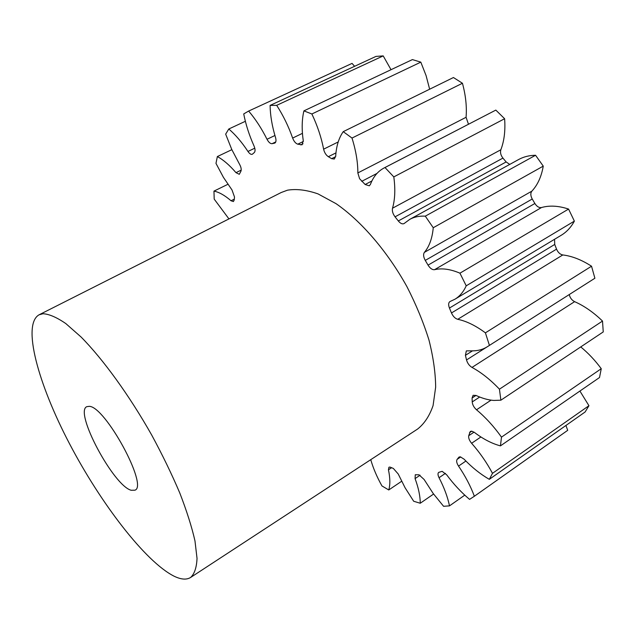 <?xml version="1.0" encoding="UTF-8"?>
<svg xmlns="http://www.w3.org/2000/svg" width="635" height="635" viewBox="0 0 635 635"><rect width="100%" height="100%" fill="white"/><g stroke="black" fill="none" stroke-linecap="round" stroke-linejoin="round"><path stroke-width="0.95" d="M131.183 490.268C113.514 485.815 74.025 411.877 86.773 406.678L89.273 406.337C105.275 406.44 148.479 486.005 134.961 490.18L131.183 490.268M43.029 313.73C49.125 314.055 56.713 317.333 65.802 323.564L81.074 337.002C103.164 359.354 129.334 395.446 151.694 435.031C162.449 454.906 171.807 474.226 179.776 492.974C186.73 510.929 191.802 526.915 194.977 540.941L197.033 558.379C196.62 567.539 194.485 573.905 190.627 577.453C186.539 579.985 181.031 579.564 174.101 576.199C145.439 561.84 100.695 503.396 69.437 443.579C38.124 383.881 21.796 324.556 39.076 314.801L43.029 313.73M39.076 314.801L281.178 192.532L287.457 190.19C296.45 188.706 306.618 189.936 317.968 193.873L335.986 203.629C361.013 220.813 387.294 251.254 406.924 286.631C416.092 304.546 423.442 322.334 428.958 339.995C433.292 357.156 435.523 372.872 435.658 387.128L433.078 405.574C429.546 415.846 424.402 423.656 417.639 429.014L190.627 577.453M499.443 389.176L500.872 400.193L603.25 331.914L602.512 321.064L499.443 389.176C490.403 379.682 481.259 372.427 471.995 367.419C469.297 365.744 467.471 363.26 466.527 359.95L465.415 355.338L466.336 350.877L472.115 350.853C477.766 350.917 482.798 349.567 487.22 346.805L594.892 278.233L591.534 266.216L485.41 332.843L489.387 345.265M580.747 346.924C588.264 353.108 595.106 360.362 601.258 368.705L501.491 437.134C493.871 426.45 485.545 417.338 476.512 409.789C473.924 407.432 472.496 404.812 472.226 401.931L472.075 397.994L473.091 395.319L476.012 395.438C482.179 398.328 488.093 399.994 493.736 400.431L500.872 400.193M579.914 391.049L588.947 405.709L492.49 473.337C486.72 462.51 479.758 452.493 471.607 443.278C469.321 440.492 468.352 437.975 468.725 435.713L470.289 431.443L471.702 431.149L474.393 432.395C483.259 439.126 491.95 443.619 500.451 445.873L501.491 437.134M565.928 425.474L567.706 430.332L474.361 496.245C470.598 486.14 465.32 476.091 458.533 466.09C456.668 463.137 456.192 460.899 457.113 459.375L458.986 457.113L460.359 456.859L464.074 459.168C472.218 467.646 480.639 474.361 489.331 479.322L492.49 473.337M464.764 495.149L449.493 505.873C447.691 497.094 444.214 487.712 439.047 477.718C437.777 475.099 437.666 473.313 438.706 472.376L442.15 471.329L446.675 474.813C453.66 484.227 461.288 492.411 469.567 499.38L474.361 496.245M433.586 494.038L420.251 503.245C420.243 496.181 418.521 487.966 415.076 478.607L415.258 474.758L418.981 474.805L424.101 479.465L433.126 493.403L443.579 506.293L449.493 505.873M401.614 481.29L388.755 489.966C390.295 484.791 390.192 478.068 388.445 469.813L388.93 467.233L389.969 467.066L393.335 468.424L398.224 474.004L405.09 487.783L413.695 501.261L420.251 503.245M569.285 294.664C570.055 297.878 571.833 300.212 574.619 301.657L471.995 367.419M602.512 321.064C593.511 312.356 584.208 305.887 574.619 301.657M601.258 368.705L599.511 377.523L500.451 445.873M588.947 405.709L585.105 411.996L489.331 479.322M567.706 430.332L473.496 496.872M354.6 66.302L352.052 63.397L248.642 111.061C255.516 119.126 261.636 128.532 267.01 139.279L274.931 135.501M276.693 105.339L270.097 105.418L375.983 56.404L383.199 55.896L276.693 105.339C283.25 115.546 288.568 126.452 292.64 138.073L302.45 133.334M391.025 69.699L383.199 55.896M311.872 113.982L303.903 110.879L412.401 59.595L420.814 62.143L311.872 113.982C317.46 125.793 321.373 137.525 323.612 149.177L338.201 141.962M429.649 89.21L426.077 75.589L420.814 62.143M352.004 138.057L343.225 131.659L453.438 77.526L462.447 83.256L352.004 138.057C355.925 150.614 357.87 162.243 357.846 172.934L466.074 117.292C466.931 106.72 465.717 95.377 462.447 83.256M466.074 117.292L468.479 124.246M409.797 219.345L518.644 159.52C523.629 156.781 529.272 155.361 535.559 155.265L425.291 216.154C419.417 215.837 414.25 216.9 409.797 219.345L404.003 223.615C402.288 224.338 400.391 223.449 398.312 220.956L395.049 216.837C392.811 213.804 391.962 210.931 392.509 208.224L500.848 149.757C504.23 140.97 505.484 130.627 504.619 118.729L495.824 110.093L384.024 168.005C377.817 171.323 373.285 176.792 370.427 184.404L369.292 185.801L365.141 184.499L359.593 178.729L357.846 172.934M500.848 149.757C500.047 152.479 500.745 155.257 502.928 158.099L395.049 216.837M398.312 220.956L506.143 161.941L502.928 158.099M506.143 161.941L509.738 164.417M535.559 155.265L543.258 166.124L433.253 227.735C432.268 238.315 429.316 246.531 424.378 252.381L531.876 191.135C537.631 184.983 541.425 176.641 543.258 166.124M531.876 191.135C530.376 193.143 530.495 195.763 532.233 199.009L425.267 260.398C423.41 256.977 423.116 254.31 424.378 252.381M534.876 203.494C536.869 206.589 539.083 207.931 541.528 207.526C549.569 205.248 558.586 205.764 568.571 209.074L459.946 273.177C450.358 269.105 441.889 267.946 434.538 269.684C432.284 269.923 430.125 268.407 428.046 265.128L534.876 203.494L532.233 199.009M568.571 209.074L574.373 221.115L466.217 285.821C463.479 291.87 459.708 296.347 454.906 299.236L449.929 301.569C448.405 302.744 448.246 304.903 449.453 308.054L451.477 312.96L556.546 249.142L554.728 244.435L449.453 308.054M454.906 299.236L561.245 235.26C566.618 232.029 571 227.314 574.373 221.115M554.545 239.3L554.728 244.435M556.546 249.142C557.982 252.452 560.07 254.389 562.8 254.952L457.732 319.302C455.136 318.532 453.049 316.413 451.477 312.96M591.534 266.216C581.596 259.818 572.024 256.064 562.8 254.952M487.22 346.805L594.892 278.233M485.41 332.843C475.655 325.612 466.423 321.104 457.732 319.302M459.946 273.177L466.217 285.821M428.046 265.128L425.267 260.398M425.291 216.154L433.253 227.735M392.509 208.224C395.034 199.517 395.462 189.079 393.811 176.903L384.993 167.529L384.024 168.005M343.225 131.659C338.788 138.033 336.28 146.24 335.685 156.289L334.32 159.036L331.653 158.663L328.343 156.694C326.001 155.115 324.421 152.606 323.612 149.177M303.903 110.879C301.855 119.578 301.641 129.484 303.26 140.605L302.07 144.796L297.767 144.177C295.664 143.462 293.957 141.43 292.64 138.073M270.097 105.418C270.28 115.538 272.082 126.23 275.526 137.493C276.32 140.406 276.09 142.272 274.828 143.081L272.09 143.677C270.359 143.804 268.668 142.335 267.01 139.279M228.949 218.908L214.201 199.12L213.955 191.119C219.091 192.135 224.79 195.35 231.029 200.763L233.41 201.557L234.22 199.954L234.505 197.001L232.021 189.992L223.456 177.403L215.979 163.386L217.353 156.559C223.385 159.845 229.592 165.211 235.982 172.656L239.3 174.307L240.967 171.14C241.546 169.323 241.046 166.981 239.466 164.124L231.783 149.519L225.663 134.136L228.79 129C235.442 134.684 241.832 142.169 247.96 151.455C249.563 153.757 251.008 154.702 252.293 154.273L254.31 152.535C255.397 151.281 255.294 149.074 254.008 145.923C249.23 135.271 245.801 124.603 243.729 113.927L248.642 111.061M370.753 459.676L370.769 459.724C373.197 468.209 376.928 476.948 381.96 485.942L388.755 489.966M227.894 184.301L213.955 191.119M231.854 149.669L217.353 156.559M245.364 121.293L228.79 129M495.824 110.093L384.993 167.529M504.619 118.729L393.811 176.903M541.528 207.526L434.538 269.684M365.141 184.499L371.904 180.975M376.984 173.418L361.704 181.348M331.653 158.663L335.653 156.655M335.963 152.892L328.343 156.694M300.68 144.891L303.006 143.756M303.347 141.462L297.767 144.177M274.431 143.2L275.169 142.851M275.765 141.907L272.09 143.677M247.96 151.455L254.794 148.177M235.982 172.656L241.205 170.116M231.029 200.763L234.291 199.144M391.612 467.709L388.445 469.813M420.084 475.21L415.076 478.607M445.429 473.353L439.047 477.718M465.899 461.042L458.533 466.09M457.113 459.375L460.7 456.93M459.446 456.898L458.621 457.462M480.909 436.967L471.607 443.278M468.725 435.713L474.035 432.141M471.797 431.165L469.479 432.721M491.061 400.137L476.512 409.789M472.226 401.931L479.679 397.026M475.988 395.422L472.075 397.994M466.527 359.95L487.029 346.924M472.496 350.853L465.415 355.338"/></g></svg>
